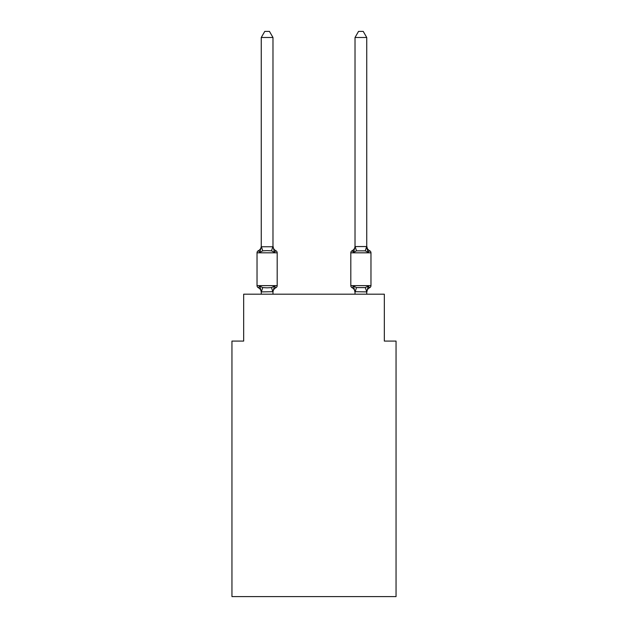 <?xml version="1.0" encoding="UTF-8"?>
<svg xmlns="http://www.w3.org/2000/svg" width="628" height="628" viewBox="0 0 628 628"><rect width="100%" height="100%" fill="white"/><g stroke="black" fill="none" stroke-linecap="round" stroke-linejoin="round"><path stroke-width="0.94" d="M396.048 596.6L396.048 341.075L384.328 341.075L384.328 294.194L243.672 294.194L243.672 341.075L231.952 341.075L231.952 596.6L396.048 596.6M368.212 286.093L369.649 287.742A5.157 5.157 0 0 0 366.744 292.381L368.212 286.093L369.649 287.742A2.347 2.347 0 0 0 370.967 285.638L370.967 252.817A2.347 2.347 0 0 0 369.649 250.705A5.157 5.157 0 0 1 366.744 246.066L368.212 252.354L366.988 248.523L368.212 252.354L366.988 248.523L368.212 252.354L366.988 248.523L368.212 252.354L366.988 248.523L368.212 252.354L366.988 248.523L368.212 252.354L366.988 248.523L368.212 252.354L366.988 248.523L368.212 252.354L366.988 248.523L368.212 252.354L366.988 248.523L368.212 252.354L366.988 248.523L368.212 252.354L366.988 248.523L368.212 252.354L366.988 248.523L368.212 252.354L366.988 248.523L368.212 252.354L366.988 248.523L368.212 252.354L366.988 248.523L368.212 252.354L366.988 248.523L368.212 252.354L366.988 248.523L368.212 252.354L366.988 248.523L368.212 252.354L369.649 250.705L368.212 252.354L369.649 250.705L368.212 252.354L369.649 250.705L368.212 252.354L369.649 250.705L368.212 252.354L369.649 250.705L368.212 252.354L369.649 250.705L368.212 252.354L369.649 250.705L368.212 252.354L369.649 250.705L368.212 252.354L369.649 250.705L368.212 252.354L369.649 250.705L368.212 252.354L369.649 250.705L368.212 252.354L369.649 250.705L368.212 252.354L369.649 250.705L368.212 252.354L369.649 250.705L368.212 252.354L369.649 250.705L368.212 252.354L369.649 250.705L368.212 252.354L369.649 250.705L368.212 252.354L369.649 250.705L368.212 252.354L369.649 250.705L368.212 252.354L369.649 250.705L368.212 252.354L369.649 250.705L368.212 252.354L369.649 250.705L368.212 252.354L369.649 250.705L368.212 252.354L369.649 250.705L368.212 252.354L369.649 250.705L368.212 252.354L369.649 250.705L368.212 252.354L369.649 250.705L368.212 252.354L369.649 250.705L368.212 252.354L369.649 250.705L368.212 252.354L369.649 250.705L368.212 252.354L369.649 250.705L368.212 252.354L369.649 250.705L368.212 252.354L369.649 250.705L368.212 252.354L369.649 250.705L368.212 252.354L369.649 250.705L368.212 252.354L369.649 250.705L368.212 252.354L365.284 250.847L356.484 250.847L353.556 252.354L354.106 250.501L353.556 252.354L354.106 250.501L353.556 252.354L354.106 250.501L353.556 252.354L354.106 250.501L353.556 252.354L354.106 250.501L353.556 252.354L354.106 250.501L353.556 252.354L354.106 250.501L353.556 252.354L354.106 250.501L353.556 252.354L354.106 250.501L353.556 252.354L354.106 250.501L353.556 252.354L354.106 250.501L353.556 252.354L354.106 250.501L353.556 252.354L354.106 250.501L353.556 252.354L354.106 250.501L353.556 252.354L354.106 250.501L353.556 252.354L354.106 250.501L353.556 252.354L354.106 250.501L353.556 252.354L354.106 250.501L353.556 252.354L352.12 250.705A2.347 2.347 0 0 0 350.809 252.817L350.809 285.638A2.347 2.347 0 0 0 352.12 287.742L353.556 286.093L356.484 287.6L365.284 287.6L368.212 286.093L369.649 287.742A2.347 2.347 0 0 0 370.967 285.638A2.347 2.347 0 0 1 369.649 287.742L368.981 287.42L369.649 287.742A2.347 2.347 0 0 0 370.967 285.638A2.347 2.347 0 0 1 369.649 287.742A2.347 2.347 0 0 0 370.967 285.638A2.347 2.347 0 0 1 369.649 287.742L368.981 287.42L369.649 287.742A2.347 2.347 0 0 0 370.967 285.638A2.347 2.347 0 0 1 369.649 287.742A2.347 2.347 0 0 0 370.967 285.638A2.347 2.347 0 0 1 369.649 287.742L368.981 287.42L369.649 287.742A2.347 2.347 0 0 0 370.967 285.638A2.347 2.347 0 0 1 369.649 287.742A2.347 2.347 0 0 0 370.967 285.638A2.347 2.347 0 0 1 369.649 287.742L368.981 287.42L369.649 287.742A2.347 2.347 0 0 0 370.967 285.638A2.347 2.347 0 0 1 369.649 287.742A2.347 2.347 0 0 0 370.967 285.638A2.347 2.347 0 0 1 369.649 287.742L368.981 287.42L369.649 287.742A2.347 2.347 0 0 0 370.967 285.638A2.347 2.347 0 0 1 369.649 287.742A2.347 2.347 0 0 0 370.967 285.638A2.347 2.347 0 0 1 369.649 287.742L368.981 287.42L369.649 287.742A2.347 2.347 0 0 0 370.967 285.638A2.347 2.347 0 0 1 369.649 287.742A2.347 2.347 0 0 0 370.967 285.638A2.347 2.347 0 0 1 369.649 287.742L368.981 287.42L369.649 287.742A2.347 2.347 0 0 0 370.967 285.638A2.347 2.347 0 0 1 369.649 287.742A2.347 2.347 0 0 0 370.967 285.638A2.347 2.347 0 0 1 369.649 287.742L368.981 287.42L369.649 287.742A2.347 2.347 0 0 0 370.967 285.638A2.347 2.347 0 0 1 369.649 287.742A2.347 2.347 0 0 0 370.967 285.638A2.347 2.347 0 0 1 369.649 287.742L368.981 287.42L369.649 287.742A2.347 2.347 0 0 0 370.967 285.638A2.347 2.347 0 0 1 369.649 287.742A2.347 2.347 0 0 0 370.967 285.638A2.347 2.347 0 0 1 369.649 287.742L368.981 287.42L369.649 287.742A2.347 2.347 0 0 0 370.967 285.638A2.347 2.347 0 0 1 369.649 287.742A2.347 2.347 0 0 0 370.967 285.638A2.347 2.347 0 0 1 369.649 287.742L368.981 287.42L369.649 287.742A2.347 2.347 0 0 0 370.967 285.638A2.347 2.347 0 0 1 369.649 287.742A2.347 2.347 0 0 0 370.967 285.638A2.347 2.347 0 0 1 369.649 287.742L368.981 287.42L369.649 287.742A2.347 2.347 0 0 0 370.967 285.638A2.347 2.347 0 0 1 369.649 287.742A2.347 2.347 0 0 0 370.967 285.638A2.347 2.347 0 0 1 369.649 287.742L368.981 287.42L369.649 287.742A2.347 2.347 0 0 0 370.967 285.638A2.347 2.347 0 0 1 369.649 287.742A2.347 2.347 0 0 0 370.967 285.638A2.347 2.347 0 0 1 369.649 287.742L368.981 287.42L369.649 287.742A2.347 2.347 0 0 0 370.967 285.638A2.347 2.347 0 0 1 369.649 287.742A2.347 2.347 0 0 0 370.967 285.638A2.347 2.347 0 0 1 369.649 287.742L368.981 287.42L369.649 287.742A2.347 2.347 0 0 0 370.967 285.638A2.347 2.347 0 0 1 369.649 287.742A2.347 2.347 0 0 0 370.967 285.638A2.347 2.347 0 0 1 369.649 287.742L368.981 287.42L369.649 287.742A2.347 2.347 0 0 0 370.967 285.638A2.347 2.347 0 0 1 369.649 287.742A2.347 2.347 0 0 0 370.967 285.638A2.347 2.347 0 0 1 369.649 287.742L368.981 287.42L369.649 287.742A2.347 2.347 0 0 0 370.967 285.638A2.347 2.347 0 0 1 369.649 287.742A2.347 2.347 0 0 0 370.967 285.638A2.347 2.347 0 0 1 369.649 287.742L368.981 287.42M366.744 294.194L366.744 291.902L355.024 291.69L355.024 292.381L353.556 286.093L352.12 287.742A5.157 5.157 0 0 1 355.024 292.381A5.157 5.157 0 0 0 352.12 287.742A5.157 5.157 0 0 1 355.024 292.381A5.157 5.157 0 0 0 352.12 287.742A5.157 5.157 0 0 1 355.024 292.381A5.157 5.157 0 0 0 352.12 287.742A5.157 5.157 0 0 1 355.024 292.381A5.157 5.157 0 0 0 352.12 287.742A5.157 5.157 0 0 1 355.024 292.381A5.157 5.157 0 0 0 352.12 287.742A5.157 5.157 0 0 1 355.024 292.381A5.157 5.157 0 0 0 352.12 287.742A5.157 5.157 0 0 1 355.024 292.381A5.157 5.157 0 0 0 352.12 287.742A5.157 5.157 0 0 1 355.024 292.381A5.157 5.157 0 0 0 352.12 287.742A5.157 5.157 0 0 1 355.024 292.381A5.157 5.157 0 0 0 352.12 287.742A5.157 5.157 0 0 1 355.024 292.381A5.157 5.157 0 0 0 352.12 287.742A5.157 5.157 0 0 1 355.024 292.381A5.157 5.157 0 0 0 352.12 287.742A5.157 5.157 0 0 1 355.024 292.381A5.157 5.157 0 0 0 352.12 287.742A5.157 5.157 0 0 1 355.024 292.381A5.157 5.157 0 0 0 352.12 287.742A5.157 5.157 0 0 1 355.024 292.381A5.157 5.157 0 0 0 352.12 287.742A5.157 5.157 0 0 1 355.024 292.381A5.157 5.157 0 0 0 352.12 287.742A5.157 5.157 0 0 1 355.024 292.381A5.157 5.157 0 0 0 352.12 287.742A5.157 5.157 0 0 1 355.024 292.381A5.157 5.157 0 0 0 352.12 287.742L353.556 286.093L352.12 287.742A5.157 5.157 0 0 1 355.024 292.381A5.157 5.157 0 0 0 352.12 287.742L353.556 286.093L352.12 287.742A2.347 2.347 0 0 1 350.809 285.638A2.347 2.347 0 0 0 352.12 287.742A2.347 2.347 0 0 1 350.809 285.638A2.347 2.347 0 0 0 352.12 287.742L353.556 286.093L352.12 287.742A2.347 2.347 0 0 1 350.809 285.638A2.347 2.347 0 0 0 352.12 287.742L353.556 286.093L352.12 287.742A2.347 2.347 0 0 1 350.809 285.638A2.347 2.347 0 0 0 352.12 287.742L353.556 286.093L352.12 287.742A2.347 2.347 0 0 1 350.809 285.638A2.347 2.347 0 0 0 352.12 287.742L353.556 286.093L352.12 287.742A2.347 2.347 0 0 1 350.809 285.638A2.347 2.347 0 0 0 352.12 287.742L353.556 286.093L352.12 287.742A2.347 2.347 0 0 1 350.809 285.638A2.347 2.347 0 0 0 352.12 287.742L353.556 286.093L352.12 287.742A2.347 2.347 0 0 1 350.809 285.638A2.347 2.347 0 0 0 352.12 287.742L353.556 286.093L352.12 287.742A2.347 2.347 0 0 1 350.809 285.638A2.347 2.347 0 0 0 352.12 287.742L353.556 286.093L352.12 287.742A2.347 2.347 0 0 1 350.809 285.638A2.347 2.347 0 0 0 352.12 287.742L353.556 286.093L352.12 287.742A2.347 2.347 0 0 1 350.809 285.638A2.347 2.347 0 0 0 352.12 287.742L353.556 286.093L352.12 287.742A2.347 2.347 0 0 1 350.809 285.638A2.347 2.347 0 0 0 352.12 287.742L353.556 286.093L352.12 287.742A2.347 2.347 0 0 1 350.809 285.638A2.347 2.347 0 0 0 352.12 287.742L353.556 286.093L352.12 287.742A2.347 2.347 0 0 1 350.809 285.638A2.347 2.347 0 0 0 352.12 287.742L353.556 286.093L352.12 287.742A2.347 2.347 0 0 1 350.809 285.638A2.347 2.347 0 0 0 352.12 287.742L353.556 286.093L352.12 287.742A2.347 2.347 0 0 1 350.809 285.638A2.347 2.347 0 0 0 352.12 287.742L353.556 286.093L352.12 287.742A2.347 2.347 0 0 1 350.809 285.638A2.347 2.347 0 0 0 352.12 287.742L353.556 286.093L352.12 287.742A2.347 2.347 0 0 1 350.809 285.638L370.967 285.638A2.347 2.347 0 0 1 369.649 287.742M355.024 246.553L366.744 246.553L366.744 37.492L355.024 37.492L355.024 246.765L353.556 252.354L352.12 250.705L353.556 252.354L352.12 250.705L352.795 251.027M355.024 246.066L355.024 246.066A5.157 5.157 0 0 1 352.12 250.705L353.556 252.354M275.88 287.742L274.444 286.093L275.88 287.742A5.157 5.157 0 0 0 272.976 292.381L272.976 291.69L261.256 291.902L259.788 286.093L258.351 287.742A2.347 2.347 0 0 1 257.033 285.638A2.347 2.347 0 0 0 258.351 287.742L259.788 286.093L258.351 287.742A2.347 2.347 0 0 1 257.033 285.638A2.347 2.347 0 0 0 258.351 287.742L259.788 286.093L258.351 287.742A2.347 2.347 0 0 1 257.033 285.638A2.347 2.347 0 0 0 258.351 287.742L259.788 286.093L258.351 287.742A2.347 2.347 0 0 1 257.033 285.638A2.347 2.347 0 0 0 258.351 287.742L259.788 286.093L258.351 287.742A2.347 2.347 0 0 1 257.033 285.638A2.347 2.347 0 0 0 258.351 287.742L259.788 286.093L258.351 287.742A2.347 2.347 0 0 1 257.033 285.638A2.347 2.347 0 0 0 258.351 287.742L259.788 286.093L258.351 287.742A2.347 2.347 0 0 1 257.033 285.638A2.347 2.347 0 0 0 258.351 287.742L259.788 286.093L258.351 287.742A2.347 2.347 0 0 1 257.033 285.638A2.347 2.347 0 0 0 258.351 287.742L259.788 286.093L258.351 287.742A2.347 2.347 0 0 1 257.033 285.638A2.347 2.347 0 0 0 258.351 287.742L259.788 286.093L258.351 287.742A2.347 2.347 0 0 1 257.033 285.638A2.347 2.347 0 0 0 258.351 287.742L259.788 286.093L258.351 287.742A2.347 2.347 0 0 1 257.033 285.638A2.347 2.347 0 0 0 258.351 287.742L259.788 286.093L258.351 287.742A2.347 2.347 0 0 1 257.033 285.638A2.347 2.347 0 0 0 258.351 287.742L259.788 286.093L258.351 287.742A2.347 2.347 0 0 1 257.033 285.638A2.347 2.347 0 0 0 258.351 287.742L259.788 286.093L258.351 287.742A2.347 2.347 0 0 1 257.033 285.638A2.347 2.347 0 0 0 258.351 287.742L259.788 286.093L258.351 287.742A2.347 2.347 0 0 1 257.033 285.638A2.347 2.347 0 0 0 258.351 287.742L259.788 286.093L258.351 287.742A2.347 2.347 0 0 1 257.033 285.638A2.347 2.347 0 0 0 258.351 287.742L259.788 286.093L258.351 287.742A2.347 2.347 0 0 1 257.033 285.638A2.347 2.347 0 0 0 258.351 287.742L259.788 286.093L258.351 287.742A2.347 2.347 0 0 1 257.033 285.638A2.347 2.347 0 0 0 258.351 287.742L259.788 286.093L258.351 287.742A2.347 2.347 0 0 1 257.033 285.638A2.347 2.347 0 0 0 258.351 287.742L259.788 286.093L258.351 287.742A2.347 2.347 0 0 1 257.033 285.638A2.347 2.347 0 0 0 258.351 287.742L259.788 286.093L258.351 287.742A2.347 2.347 0 0 1 257.033 285.638A2.347 2.347 0 0 0 258.351 287.742L259.788 286.093L258.351 287.742A2.347 2.347 0 0 1 257.033 285.638A2.347 2.347 0 0 0 258.351 287.742L259.788 286.093L258.351 287.742A2.347 2.347 0 0 1 257.033 285.638A2.347 2.347 0 0 0 258.351 287.742L259.788 286.093L258.351 287.742A2.347 2.347 0 0 1 257.033 285.638A2.347 2.347 0 0 0 258.351 287.742L259.788 286.093L258.351 287.742A2.347 2.347 0 0 1 257.033 285.638A2.347 2.347 0 0 0 258.351 287.742L259.788 286.093L258.351 287.742A2.347 2.347 0 0 1 257.033 285.638A2.347 2.347 0 0 0 258.351 287.742L259.788 286.093L258.351 287.742A2.347 2.347 0 0 1 257.033 285.638A2.347 2.347 0 0 0 258.351 287.742L259.788 286.093L258.351 287.742A2.347 2.347 0 0 1 257.033 285.638A2.347 2.347 0 0 0 258.351 287.742L259.788 286.093L258.351 287.742A2.347 2.347 0 0 1 257.033 285.638A2.347 2.347 0 0 0 258.351 287.742L259.788 286.093L258.351 287.742A2.347 2.347 0 0 1 257.033 285.638A2.347 2.347 0 0 0 258.351 287.742L259.788 286.093L258.351 287.742A2.347 2.347 0 0 1 257.033 285.638A2.347 2.347 0 0 0 258.351 287.742L259.788 286.093L258.351 287.742A2.347 2.347 0 0 1 257.033 285.638A2.347 2.347 0 0 0 258.351 287.742L259.788 286.093L258.351 287.742A2.347 2.347 0 0 1 257.033 285.638A2.347 2.347 0 0 0 258.351 287.742L259.788 286.093L258.351 287.742A2.347 2.347 0 0 1 257.033 285.638A2.347 2.347 0 0 0 258.351 287.742L259.788 286.093L258.351 287.742A2.347 2.347 0 0 1 257.033 285.638A2.347 2.347 0 0 0 258.351 287.742L259.788 286.093L258.351 287.742A2.347 2.347 0 0 1 257.033 285.638A2.347 2.347 0 0 0 258.351 287.742L259.788 286.093L262.716 287.6L267.112 287.836L271.516 287.6L274.444 286.093L275.88 287.742A2.347 2.347 0 0 0 277.191 285.638L277.191 252.817A2.347 2.347 0 0 0 275.88 250.705A2.347 2.347 0 0 1 277.191 252.817A2.347 2.347 0 0 0 275.88 250.705L274.444 252.354L275.88 250.705A2.347 2.347 0 0 1 277.191 252.817A2.347 2.347 0 0 0 275.88 250.705L274.444 252.354L275.88 250.705A2.347 2.347 0 0 1 277.191 252.817A2.347 2.347 0 0 0 275.88 250.705L274.444 252.354L275.88 250.705A2.347 2.347 0 0 1 277.191 252.817A2.347 2.347 0 0 0 275.88 250.705L274.444 252.354L275.88 250.705A2.347 2.347 0 0 1 277.191 252.817A2.347 2.347 0 0 0 275.88 250.705L274.444 252.354L275.88 250.705A2.347 2.347 0 0 1 277.191 252.817A2.347 2.347 0 0 0 275.88 250.705L274.444 252.354L275.88 250.705A2.347 2.347 0 0 1 277.191 252.817A2.347 2.347 0 0 0 275.88 250.705L274.444 252.354L275.88 250.705A2.347 2.347 0 0 1 277.191 252.817A2.347 2.347 0 0 0 275.88 250.705L274.444 252.354L275.88 250.705A2.347 2.347 0 0 1 277.191 252.817A2.347 2.347 0 0 0 275.88 250.705L274.444 252.354L275.88 250.705A2.347 2.347 0 0 1 277.191 252.817A2.347 2.347 0 0 0 275.88 250.705L274.444 252.354L275.88 250.705A2.347 2.347 0 0 1 277.191 252.817A2.347 2.347 0 0 0 275.88 250.705L274.444 252.354L275.88 250.705A2.347 2.347 0 0 1 277.191 252.817A2.347 2.347 0 0 0 275.88 250.705L274.444 252.354L275.88 250.705A2.347 2.347 0 0 1 277.191 252.817A2.347 2.347 0 0 0 275.88 250.705L274.444 252.354L275.88 250.705A2.347 2.347 0 0 1 277.191 252.817A2.347 2.347 0 0 0 275.88 250.705L274.444 252.354L275.88 250.705A2.347 2.347 0 0 1 277.191 252.817A2.347 2.347 0 0 0 275.88 250.705L274.444 252.354L275.88 250.705A2.347 2.347 0 0 1 277.191 252.817A2.347 2.347 0 0 0 275.88 250.705L274.444 252.354L275.88 250.705A2.347 2.347 0 0 1 277.191 252.817A2.347 2.347 0 0 0 275.88 250.705L274.444 252.354L275.88 250.705A2.347 2.347 0 0 1 277.191 252.817A2.347 2.347 0 0 0 275.88 250.705L274.444 252.354L275.88 250.705A2.347 2.347 0 0 1 277.191 252.817A2.347 2.347 0 0 0 275.88 250.705L274.444 252.354L275.88 250.705A2.347 2.347 0 0 1 277.191 252.817A2.347 2.347 0 0 0 275.88 250.705L274.444 252.354L275.88 250.705A2.347 2.347 0 0 1 277.191 252.817A2.347 2.347 0 0 0 275.88 250.705L274.444 252.354L275.88 250.705A2.347 2.347 0 0 1 277.191 252.817A2.347 2.347 0 0 0 275.88 250.705L274.444 252.354L275.88 250.705A2.347 2.347 0 0 1 277.191 252.817A2.347 2.347 0 0 0 275.88 250.705L274.444 252.354L275.88 250.705A2.347 2.347 0 0 1 277.191 252.817A2.347 2.347 0 0 0 275.88 250.705L274.444 252.354L275.88 250.705A2.347 2.347 0 0 1 277.191 252.817A2.347 2.347 0 0 0 275.88 250.705L274.444 252.354L275.88 250.705A2.347 2.347 0 0 1 277.191 252.817A2.347 2.347 0 0 0 275.88 250.705L274.444 252.354L275.88 250.705A2.347 2.347 0 0 1 277.191 252.817A2.347 2.347 0 0 0 275.88 250.705L274.444 252.354L275.88 250.705A2.347 2.347 0 0 1 277.191 252.817A2.347 2.347 0 0 0 275.88 250.705L274.444 252.354L275.88 250.705A2.347 2.347 0 0 1 277.191 252.817A2.347 2.347 0 0 0 275.88 250.705L274.444 252.354L275.88 250.705A2.347 2.347 0 0 1 277.191 252.817A2.347 2.347 0 0 0 275.88 250.705L274.444 252.354L275.88 250.705A2.347 2.347 0 0 1 277.191 252.817A2.347 2.347 0 0 0 275.88 250.705L274.444 252.354L275.88 250.705A2.347 2.347 0 0 1 277.191 252.817A2.347 2.347 0 0 0 275.88 250.705L274.444 252.354L275.88 250.705A2.347 2.347 0 0 1 277.191 252.817A2.347 2.347 0 0 0 275.88 250.705L274.444 252.354L275.88 250.705A2.347 2.347 0 0 1 277.191 252.817A2.347 2.347 0 0 0 275.88 250.705L274.444 252.354L275.88 250.705A2.347 2.347 0 0 1 277.191 252.817A2.347 2.347 0 0 0 275.88 250.705L274.444 252.354L275.88 250.705A2.347 2.347 0 0 1 277.191 252.817L257.033 252.817A2.347 2.347 0 0 1 258.351 250.705L259.788 252.354L258.351 250.705A5.157 5.157 0 0 0 261.256 246.066L261.256 246.765L261.256 246.066L261.256 246.765L261.256 246.066L261.256 246.765L261.256 246.066L261.256 246.765L261.256 246.066L261.256 246.765L261.256 246.066L261.256 246.765L261.256 246.066L261.256 246.765L261.256 246.066L261.256 246.765L261.256 246.066L261.256 246.765L261.256 246.066L261.256 246.765L261.256 246.066L261.256 246.765L261.256 246.066L261.256 246.765L261.256 246.066L261.256 246.765L261.256 246.066L261.256 246.765L261.256 246.066L261.256 246.765L261.256 246.066L261.256 246.765L261.256 246.066L261.256 246.765L261.256 246.066L261.256 246.765L261.256 246.066L261.256 246.765L272.976 246.765L272.976 246.066L274.444 252.354L275.88 250.705L274.444 252.354L271.516 250.847L267.112 250.611L262.716 250.847L259.788 252.354L261.256 246.765M261.256 292.381L261.256 292.381A5.157 5.157 0 0 0 258.351 287.742M272.976 291.69L274.444 286.093M272.976 37.492L261.256 37.492L264.773 31.4L269.459 31.4L272.976 37.492L272.976 246.765M366.744 246.066L366.744 246.553M355.024 294.194L355.024 291.69M366.744 291.69L365.284 287.6M257.033 252.817L257.033 285.638L277.191 285.638M261.256 37.492L261.256 246.553M272.976 294.194L272.976 291.902M261.256 294.194L261.256 291.902M272.976 246.066A5.157 5.157 0 0 0 275.88 250.705M353.556 286.093L352.12 287.742M355.024 37.492L358.541 31.4L363.227 31.4L366.744 37.492M262.716 287.6L261.35 291.926M271.516 287.6L272.882 291.926M261.35 246.521L262.716 250.847M272.882 246.521L271.516 250.847M370.967 252.817L350.809 252.817M355.118 291.926L356.484 287.6M365.284 250.847L366.65 246.521M356.484 250.847L355.118 246.521"/></g></svg>
